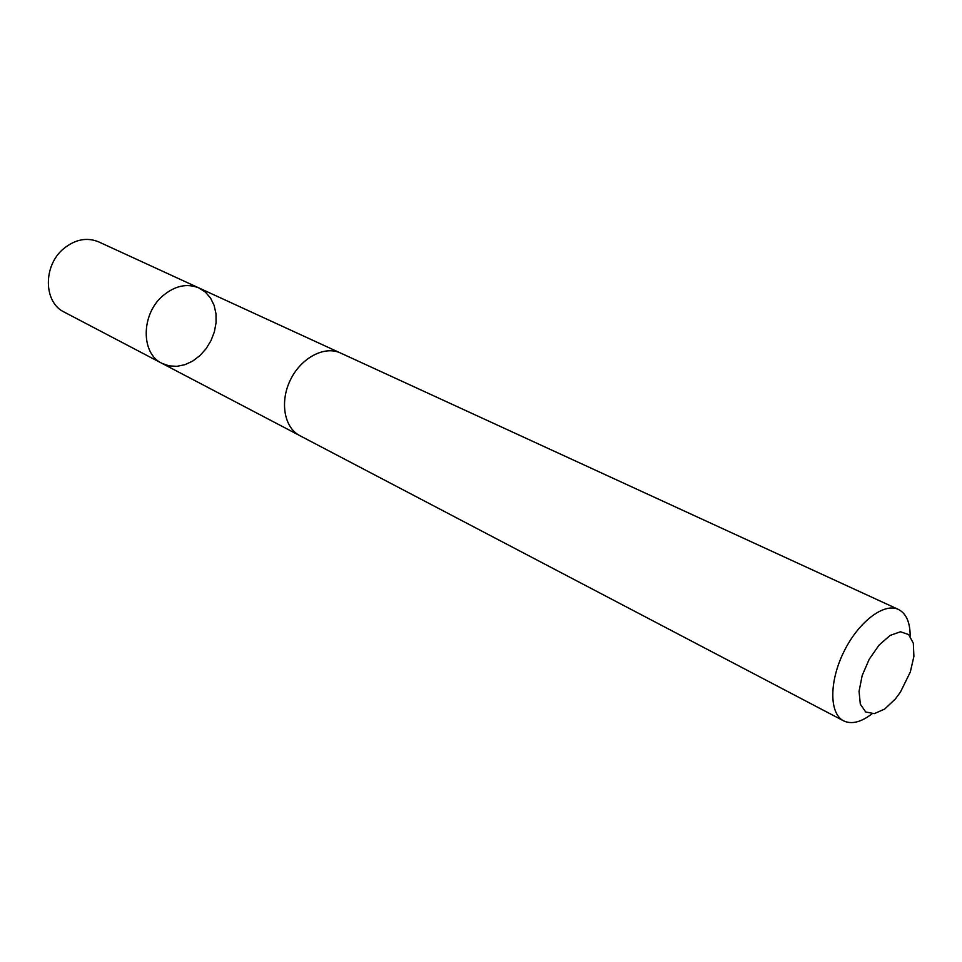 <?xml version="1.0" encoding="UTF-8"?>
<svg xmlns="http://www.w3.org/2000/svg" width="962" height="962" viewBox="0 0 962 962"><rect width="100%" height="100%" fill="white"/><g stroke="black" fill="none" stroke-linecap="round" stroke-linejoin="round"><path stroke-width="1.44" d="M162.794 295.851C174.904 285.702 186.977 283.081 199.002 287.987L205.423 292.135L210.534 298.04L214.117 305.375L215.993 313.744L216.077 322.715L214.37 331.842L210.979 340.656L206.072 348.725L199.88 355.651L192.725 361.063L184.957 364.682L176.972 366.33L169.168 365.885L161.965 363.347C140.765 353.619 140.921 314.297 162.794 295.851C174.904 285.702 186.977 283.081 199.002 287.987L98.761 241.907C86.965 237.061 75.289 239.297 63.732 248.605C42.869 265.536 43.47 302.489 64.25 312.109L161.965 363.347C140.765 353.619 140.921 314.297 162.794 295.851M910.172 636.207C910.16 622.354 906.228 613.431 898.388 609.415L340.512 353.006C324.615 345.442 301.214 357.672 290.488 379.749C279.557 401.719 284.163 427.705 299.867 435.678L843.614 720.851C851.574 724.602 861.038 722.258 872.017 713.816M898.388 609.415C884.006 602.416 858.453 621.837 843.854 651.791C829.052 681.637 829.28 713.732 843.614 720.851M895.454 698.857L900.444 692.075L910.317 671.993L913.9 656.409L913.335 643.253L908.657 634.559L900.504 631.769L890.115 635.425L879.1 645.057L869.251 659.186L862.18 675.504L859.054 691.365L860.329 704.184L865.728 711.988L874.35 713.636L884.787 708.982L895.454 698.857M339.598 352.609L199.002 287.987M299.002 435.197L161.965 363.347"/></g></svg>
